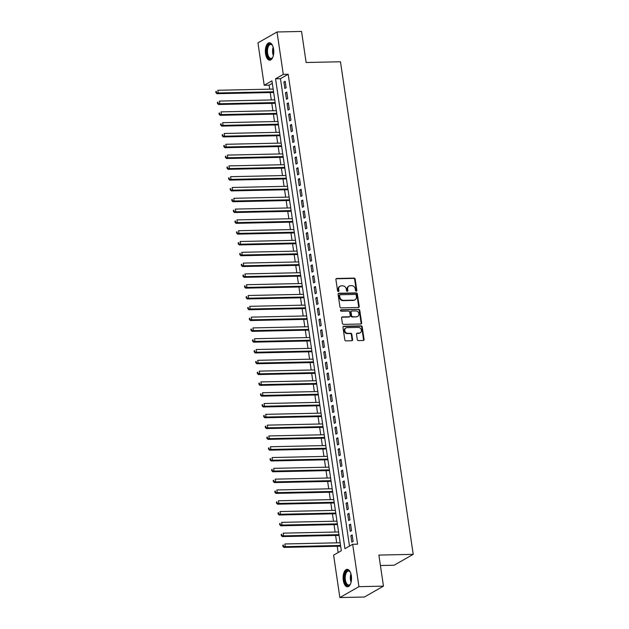 <?xml version="1.0" encoding="UTF-8"?>
<svg xmlns="http://www.w3.org/2000/svg" width="629" height="629" viewBox="0 0 629 629"><rect width="100%" height="100%" fill="white"/><g stroke="black" fill="none" stroke-linecap="round" stroke-linejoin="round"><path stroke-width="0.94" d="M356.273 291.164A0.771 0.653 60.3 0 0 356.832 290.401L355.173 279.134A1.101 0.936 60.3 0 0 354.048 278.097L336.719 278.474A1.101 0.936 60.3 0 0 335.91 279.551L337.576 290.818A0.771 0.653 60.3 0 0 338.921 290.787L338.709 289.332A3.515 2.98 60.3 0 1 340.045 286.211A3.515 2.98 60.3 0 1 341.288 285.873L342.734 285.841A3.515 2.98 60.3 0 1 346.312 289.167L346.532 290.629A0.771 0.653 60.3 0 0 347.876 290.598L347.664 289.136A3.515 2.98 60.3 0 1 349.001 286.014A3.515 2.98 60.3 0 1 350.243 285.676L351.69 285.645A3.515 2.98 60.3 0 1 355.275 288.978L355.487 290.433A0.771 0.653 60.3 0 0 356.273 291.164M356.242 291.164A0.771 0.653 60.3 0 0 356.321 290.7L354.654 279.433A1.101 0.936 60.3 0 0 353.537 278.395L336.201 278.765A1.101 0.936 60.3 0 0 336.098 278.773M338.331 291.549A0.771 0.653 60.3 0 0 338.402 291.085L338.19 289.623L338.709 289.332M347.287 291.353A0.771 0.653 60.3 0 0 347.365 290.889L347.145 289.434L347.664 289.136M343.3 580.363A8.735 4.206 88.8 0 1 347.137 569.331A8.735 4.206 88.8 0 1 351.344 575.771A8.735 4.206 88.8 0 1 347.515 586.802A8.735 4.206 88.8 0 1 343.3 580.363M265.54 53.756A8.735 4.206 88.8 0 1 269.377 42.733A8.735 4.206 88.8 0 1 273.584 49.164A8.735 4.206 88.8 0 1 269.747 60.195A8.735 4.206 88.8 0 1 265.54 53.756M357.28 339.566A1.101 0.936 60.3 0 0 358.404 340.603L363.263 340.501A1.101 0.936 60.3 0 0 364.073 339.416L362.225 326.907A1.101 0.936 60.3 0 0 361.109 325.869L343.772 326.239A1.101 0.936 60.3 0 0 342.962 327.324L344.81 339.833A1.101 0.936 60.3 0 0 345.926 340.871L351.808 340.745A1.101 0.936 60.3 0 0 352.61 339.66L351.823 334.306A1.101 0.936 60.3 0 0 350.699 333.268L347.79 333.331A2.941 2.492 60.3 0 1 344.944 331.161A2.941 2.492 60.3 0 1 345.911 327.945A2.941 2.492 60.3 0 1 346.949 327.662L358.365 327.41A2.941 2.492 60.3 0 1 361.211 329.588A2.941 2.492 60.3 0 1 360.236 332.804A2.941 2.492 60.3 0 1 359.198 333.087L357.296 333.126A1.101 0.936 60.3 0 0 356.494 334.211L357.28 339.566M277.019 31.977L301.55 31.45L306.134 62.507L340.478 61.768L413.214 554.346L378.878 555.085L383.462 586.142L358.931 586.668L339.864 597.55L333.606 555.155L341.335 550.737L271.948 80.85L264.211 85.261L257.953 42.858L277.019 31.977L283.286 74.379L275.549 78.79L344.944 548.685L352.672 544.274L358.931 586.668M352.672 544.274L357.579 544.164L288.192 74.269L283.286 74.379M358.396 307.526A1.101 0.936 60.3 0 0 359.206 306.441L357.358 293.932A1.101 0.936 60.3 0 0 356.234 292.886L338.897 293.263A1.101 0.936 60.3 0 0 338.095 294.348L339.943 306.858A1.101 0.936 60.3 0 0 341.06 307.896L358.396 307.526M359.788 310.419L361.636 322.929A1.101 0.936 60.3 0 1 360.834 324.014L343.497 324.383A1.101 0.936 60.3 0 1 342.373 323.345L341.586 317.991A1.101 0.936 60.3 0 1 342.388 316.906L349.425 316.757A1.101 0.936 60.3 0 0 350.227 315.679L349.7 312.126A1.101 0.936 60.3 0 0 348.584 311.088L341.264 311.245A0.771 0.653 60.3 0 1 341.044 309.759L358.672 309.382A1.101 0.936 60.3 0 1 359.788 310.419L359.277 310.71L361.125 323.22L361.636 322.929M286.124 87.745L285.173 81.267L283.883 81.998L284.843 88.485L286.124 87.745M287.72 98.549L286.769 92.07L285.48 92.801L286.431 99.28L287.72 98.549M289.316 109.352L288.357 102.865L287.076 103.604L288.027 110.083L289.316 109.352M290.913 120.155L289.953 113.668L288.664 114.407L289.623 120.886L290.913 120.155M292.509 130.958L291.549 124.471L290.26 125.21L291.219 131.689L292.509 130.958M294.105 141.753L293.145 135.274L291.856 136.013L292.815 142.492L294.105 141.753M295.701 152.556L294.742 146.077L293.452 146.816L294.411 153.295L295.701 152.556M297.297 163.359L296.338 156.88L295.048 157.612L296.007 164.098L297.297 163.359M298.885 174.162L297.934 167.684L296.644 168.415L297.603 174.901L298.885 174.162M300.481 184.965L299.53 178.487L298.24 179.218L299.192 185.697L300.481 184.965M302.077 195.768L301.118 189.29L299.836 190.021L300.788 196.5L302.077 195.768M303.673 206.571L302.714 200.085L301.425 200.824L302.384 207.303L303.673 206.571M305.269 217.375L304.31 210.888L303.021 211.627L303.98 218.106L305.269 217.375M306.866 228.178L305.906 221.691L304.617 222.43L305.576 228.909L306.866 228.178M308.462 238.973L307.502 232.494L306.213 233.233L307.172 239.712L308.462 238.973M310.058 249.776L309.098 243.297L307.809 244.028L308.768 250.515L310.058 249.776M311.646 260.579L310.695 254.1L309.405 254.831L310.364 261.318L311.646 260.579M313.242 271.382L312.291 264.903L311.001 265.635L311.953 272.121L313.242 271.382M314.838 282.185L313.879 275.706L312.597 276.438L313.549 282.916L314.838 282.185M316.434 292.988L315.475 286.502L314.186 287.241L315.145 293.719L316.434 292.988M318.03 303.791L317.071 297.305L315.782 298.044L316.741 304.522L318.03 303.791M319.626 314.594L318.667 308.108L317.378 308.847L318.337 315.326L319.626 314.594M321.222 325.39L320.263 318.911L318.974 319.65L319.933 326.129L321.222 325.39M322.819 336.193L321.859 329.714L320.57 330.453L321.529 336.932L322.819 336.193M324.407 346.996L323.455 340.517L322.166 341.248L323.125 347.735L324.407 346.996M326.003 357.799L325.051 351.32L323.762 352.051L324.713 358.538L326.003 357.799M327.599 368.602L326.64 362.123L325.358 362.854L326.309 369.333L327.599 368.602M329.195 379.405L328.236 372.926L326.954 373.657L327.906 380.136L329.195 379.405M330.791 390.208L329.832 383.721L328.542 384.461L329.502 390.939L330.791 390.208M332.387 401.011L331.428 394.525L330.139 395.264L331.098 401.742L332.387 401.011M333.983 411.814L333.024 405.328L331.735 406.067L332.694 412.545L333.983 411.814M335.579 422.609L334.62 416.131L333.331 416.87L334.29 423.348L335.579 422.609M337.168 433.412L336.216 426.934L334.927 427.665L335.886 434.152L337.168 433.412M338.764 444.216L337.812 437.737L336.523 438.468L337.474 444.955L338.764 444.216M340.36 455.019L339.408 448.54L338.119 449.271L339.07 455.758L340.36 455.019M341.956 465.822L340.997 459.343L339.715 460.074L340.666 466.553L341.956 465.822M343.552 476.625L342.593 470.138L341.303 470.877L342.262 477.356L343.552 476.625M345.148 487.428L344.189 480.941L342.899 481.68L343.859 488.159L345.148 487.428M346.744 498.231L345.785 491.744L344.495 492.483L345.455 498.962L346.744 498.231M348.34 509.026L347.381 502.547L346.092 503.286L347.051 509.765L348.34 509.026M349.936 519.829L348.977 513.35L347.688 514.09L348.647 520.568L349.936 519.829M351.525 530.632L350.573 524.154L349.284 524.885L350.243 531.371L351.525 530.632M288.192 74.269L280.455 78.68L349.48 546.09M350.88 535.688L351.831 542.174L353.121 541.435L352.169 534.957L350.88 535.688L352.271 535.656M272.31 83.335L269.118 85.151L269.707 89.153M270.211 92.557L271.303 99.956M271.807 103.36L272.9 110.759M273.403 114.163L274.496 121.562M274.999 124.967L276.092 132.365M276.595 135.77L277.688 143.16M278.191 146.573L279.284 153.963M279.787 157.368L280.88 164.767M281.383 168.171L282.476 175.57M282.971 178.974L284.064 186.373M284.567 189.777L285.66 197.176M286.164 200.58L287.256 207.979M287.76 211.383L288.853 218.782M289.356 222.186L290.449 229.585M290.952 232.989L292.045 240.38M292.548 243.793L293.641 251.183M294.144 254.588L295.237 261.986M295.732 265.391L296.825 272.789M297.328 276.194L298.421 283.593M298.924 286.997L300.017 294.396M300.52 297.8L301.613 305.199M302.117 308.603L303.209 316.002M303.713 319.406L304.806 326.797M305.309 330.209L306.402 337.6M306.905 341.012L307.998 348.403M308.501 351.808L309.586 359.206M310.089 362.611L311.182 370.009M311.685 373.414L312.778 380.812M313.281 384.217L314.374 391.615M314.877 395.02L315.97 402.418M316.473 405.823L317.566 413.222M318.07 416.626L319.162 424.017M319.666 427.429L320.759 434.82M321.262 438.224L322.347 445.623M322.85 449.027L323.943 456.426M324.446 459.83L325.539 467.229M326.042 470.634L327.135 478.032M327.638 481.437L328.731 488.835M329.234 492.24L330.327 499.638M330.83 503.043L331.923 510.434M332.427 513.846L333.519 521.237M334.023 524.649L335.108 532.04M335.611 535.444L336.704 542.843M337.207 546.247L338.143 552.561M380.419 565.518L394.147 565.227L413.214 554.346M383.462 586.142L364.395 597.023L339.864 597.55M269.118 85.151L264.211 85.261M280.455 78.68L275.549 78.79M283.883 81.998L285.275 81.967M285.48 92.801L286.871 92.77M287.076 103.604L288.467 103.573M288.664 114.407L290.063 114.376M290.26 125.21L291.652 125.179M291.856 136.013L293.248 135.982M293.452 146.816L294.844 146.785M295.048 157.612L296.44 157.588M296.644 168.415L298.036 168.383M298.24 179.218L299.632 179.186M299.836 190.021L301.228 189.989M301.425 200.824L302.824 200.793M303.021 211.627L304.412 211.596M304.617 222.43L306.008 222.399M306.213 233.233L307.605 233.202M307.809 244.028L309.201 244.005M309.405 254.831L310.797 254.808M311.001 265.635L312.393 265.603M312.597 276.438L313.989 276.406M314.186 287.241L315.585 287.209M315.782 298.044L317.173 298.012M317.378 308.847L318.769 308.815M318.974 319.65L320.365 319.618M320.57 330.453L321.962 330.422M322.166 341.248L323.558 341.225M323.762 352.051L325.154 352.02M325.358 362.854L326.75 362.823M326.954 373.657L328.346 373.626M328.542 384.461L329.934 384.429M330.139 395.264L331.53 395.232M331.735 406.067L333.126 406.035M333.331 416.87L334.722 416.838M334.927 427.665L336.318 427.641M336.523 438.468L337.915 438.444M338.119 449.271L339.511 449.24M339.715 460.074L341.107 460.043M341.303 470.877L342.703 470.846M342.899 481.68L344.291 481.649M344.495 492.483L345.887 492.452M346.092 503.286L347.483 503.255M347.688 514.09L349.079 514.058M349.284 524.885L350.675 524.861M349.001 286.014L348.49 286.313A3.515 2.98 60.3 0 0 347.145 289.434M340.045 286.211L339.526 286.502A3.515 2.98 60.3 0 0 338.19 289.623M358.499 307.51A1.101 0.936 60.3 0 0 358.687 306.732L356.84 294.223A1.101 0.936 60.3 0 0 355.723 293.185L338.386 293.554A1.101 0.936 60.3 0 0 338.284 293.562M356.179 295.127A0.771 0.653 60.3 0 0 355.393 294.396L340.179 294.726A0.771 0.653 60.3 0 0 339.613 295.481L339.841 297.022A3.515 2.98 60.3 0 0 343.426 300.348L353.828 300.119A3.515 2.98 60.3 0 0 355.071 299.781A3.515 2.98 60.3 0 0 356.407 296.66L356.179 295.127M339.66 295.017A0.771 0.653 60.3 0 0 339.102 295.779L339.613 295.481M355.071 299.781L354.552 300.08A3.515 2.98 60.3 0 1 353.309 300.418L342.907 300.638A3.515 2.98 60.3 0 1 339.322 297.313L339.102 295.779M360.936 323.998A1.101 0.936 60.3 0 0 361.125 323.22M349.81 316.654L349.292 316.945A1.101 0.936 60.3 0 1 348.906 317.047L341.877 317.205A1.101 0.936 60.3 0 0 341.775 317.213M340.556 310.05L358.672 309.382M356.722 316.599A2.941 2.492 60.3 0 0 357.759 316.316A2.941 2.492 60.3 0 0 358.727 313.1A2.941 2.492 60.3 0 0 355.88 310.93L351.863 311.017A1.101 0.936 60.3 0 0 351.053 312.094L351.58 315.648A1.101 0.936 60.3 0 0 352.696 316.686L356.203 316.89A2.941 2.492 60.3 0 0 357.241 316.607L357.759 316.316M351.469 311.119L350.958 311.41A1.101 0.936 60.3 0 0 350.534 312.385L351.053 312.094M356.203 316.89L352.185 316.977A1.101 0.936 60.3 0 1 351.061 315.939L350.534 312.385M359.277 310.71A1.101 0.936 60.3 0 0 358.153 309.672M360.236 332.804L359.725 333.095A2.941 2.492 60.3 0 1 358.687 333.378L356.785 333.425A1.101 0.936 60.3 0 0 356.682 333.433M345.911 327.945L345.4 328.236A2.941 2.492 60.3 0 0 344.425 331.452A2.941 2.492 60.3 0 0 347.271 333.629L347.79 333.331M351.91 340.737A1.101 0.936 60.3 0 0 352.098 339.959L351.304 334.604A1.101 0.936 60.3 0 0 350.188 333.567L347.271 333.629M363.365 340.486A1.101 0.936 60.3 0 0 363.554 339.707L361.706 327.198A1.101 0.936 60.3 0 0 360.59 326.16L343.253 326.53A1.101 0.936 60.3 0 0 343.151 326.545M273.159 89.082L217.838 90.269L218.239 92.974L216.95 93.705L273.662 92.487M216.455 92.408L216.297 91.331L215.786 91.622L215.944 92.707L218.239 92.974L273.56 91.779M215.786 91.622L216.297 91.331M216.95 93.705L215.944 92.707M272.9 57.011A7.556 3.64 88.8 0 1 272.483 57.719A7.556 3.64 88.8 0 1 266.869 53.434A7.556 3.64 88.8 0 1 268.096 45.351A7.556 3.64 88.8 0 1 272.208 45.084A7.556 3.64 88.8 0 1 272.656 45.775M272.388 45.335A6.998 3.373 -91.2 0 0 270.682 44.439A6.998 3.373 -91.2 0 0 267.616 53.268A6.998 3.373 -91.2 0 0 270.989 58.434A6.998 3.373 -91.2 0 0 272.648 57.467M269.912 42.788A8.68 4.175 -91.2 0 0 266.35 53.724A8.68 4.175 -91.2 0 0 270.281 60.109M350.668 583.61A7.556 3.64 88.8 0 1 350.243 584.325A7.556 3.64 88.8 0 1 345.384 582.863A7.556 3.64 88.8 0 1 345.439 572.728A7.556 3.64 88.8 0 1 349.968 571.69A7.556 3.64 88.8 0 1 350.424 572.382M350.149 571.934A6.998 3.373 -91.2 0 0 348.45 571.046A6.998 3.373 -91.2 0 0 346.123 573.113A6.998 3.373 -91.2 0 0 345.541 580.764A6.998 3.373 -91.2 0 0 348.749 585.033A6.998 3.373 -91.2 0 0 350.408 584.066M347.672 569.394A8.68 4.175 -91.2 0 0 345.038 571.942A8.68 4.175 -91.2 0 0 344.267 581.188A8.68 4.175 -91.2 0 0 348.049 586.715M274.755 99.877L219.435 101.072L219.836 103.777L218.546 104.508L275.258 103.29M218.051 103.211L217.893 102.134L217.375 102.425L217.54 103.51L219.836 103.777L275.156 102.582M217.375 102.425L217.893 102.134M218.546 104.508L217.54 103.51M276.351 110.68L221.031 111.876L221.432 114.58L220.142 115.311L276.854 114.093M219.647 114.014L219.49 112.937L218.971 113.228L219.136 114.305L221.432 114.58L276.752 113.385M218.971 113.228L219.49 112.937M220.142 115.311L219.136 114.305M277.947 121.483L222.627 122.679L223.028 125.375L221.738 126.115L278.45 124.888M221.243 124.817L221.086 123.74L220.567 124.031L220.724 125.108L223.028 125.375L278.348 124.188M220.567 124.031L221.086 123.74M221.738 126.115L220.724 125.108M279.543 132.287L224.223 133.482L224.616 136.178L223.334 136.918L280.047 135.691M222.839 135.62L222.682 134.535L222.163 134.834L222.32 135.911L224.616 136.178L279.936 134.991M222.163 134.834L222.682 134.535M223.334 136.918L222.32 135.911M281.139 143.09L225.819 144.285L226.212 146.982L224.93 147.721L281.643 146.494M224.435 146.423L224.27 145.338L223.759 145.637L223.916 146.714L226.212 146.982L281.533 145.786M223.759 145.637L224.27 145.338M224.93 147.721L223.916 146.714M282.728 153.893L227.415 155.088L227.808 157.785L226.519 158.524L283.231 157.297M226.031 157.226L225.866 156.141L225.355 156.44L225.512 157.517L227.808 157.785L283.129 156.59M225.355 156.44L225.866 156.141M226.519 158.524L225.512 157.517M284.324 164.696L229.003 165.883L229.404 168.588L228.115 169.319L284.827 168.1M227.627 168.022L227.462 166.944L226.951 167.235L227.108 168.32L229.404 168.588L284.725 167.393M226.951 167.235L227.462 166.944M228.115 169.319L227.108 168.32M285.92 175.499L230.599 176.686L231 179.391L229.711 180.122L286.423 178.903M229.215 178.825L229.058 177.748L228.547 178.038L228.704 179.123L231 179.391L286.321 178.196M228.547 178.038L229.058 177.748M229.711 180.122L228.704 179.123M287.516 186.302L232.195 187.489L232.596 190.194L231.307 190.925L288.019 189.706M230.812 189.628L230.654 188.551L230.135 188.842L230.3 189.927L232.596 190.194L287.917 188.999M230.135 188.842L230.654 188.551M231.307 190.925L230.3 189.927M289.112 197.097L233.791 198.292L234.192 200.997L232.903 201.728L289.615 200.509M232.408 200.431L232.25 199.354L231.731 199.645L231.897 200.722L234.192 200.997L289.513 199.802M231.731 199.645L232.25 199.354M232.903 201.728L231.897 200.722M290.708 207.9L235.388 209.095L235.789 211.792L234.499 212.531L291.211 211.305M234.004 211.234L233.846 210.157L233.328 210.448L233.485 211.525L235.789 211.792L291.109 210.605M233.328 210.448L233.846 210.157M234.499 212.531L233.485 211.525M292.304 218.703L236.984 219.898L237.385 222.595L236.095 223.334L292.807 222.108M235.6 222.037L235.443 220.952L234.924 221.251L235.081 222.328L237.385 222.595L292.697 221.408M234.924 221.251L235.443 220.952M236.095 223.334L235.081 222.328M293.9 229.506L238.58 230.701L238.973 233.398L237.691 234.137L294.403 232.911M237.196 232.84L237.031 231.755L236.52 232.054L236.677 233.131L238.973 233.398L294.293 232.211M236.52 232.054L237.031 231.755M237.691 234.137L236.677 233.131M295.488 240.309L240.176 241.505L240.569 244.201L239.279 244.94L295.992 243.714M238.792 243.643L238.627 242.558L238.116 242.857L238.273 243.934L240.569 244.201L295.889 243.006M238.116 242.857L238.627 242.558M239.279 244.94L238.273 243.934M297.085 251.113L241.764 252.308L242.165 255.004L240.876 255.736L297.588 254.517M240.388 254.438L240.223 253.361L239.712 253.66L239.869 254.737L242.165 255.004L297.486 253.809M239.712 253.66L240.223 253.361M240.876 255.736L239.869 254.737M298.681 261.916L243.36 263.103L243.761 265.808L242.472 266.539L299.184 265.32M241.976 265.241L241.819 264.164L241.308 264.455L241.465 265.54L243.761 265.808L299.082 264.612M241.308 264.455L241.819 264.164M242.472 266.539L241.465 265.54M300.277 272.719L244.956 273.906L245.357 276.611L244.068 277.342L300.78 276.123M243.572 276.045L243.415 274.967L242.896 275.258L243.061 276.343L245.357 276.611L300.678 275.416M242.896 275.258L243.415 274.967M244.068 277.342L243.061 276.343M301.873 283.514L246.552 284.709L246.953 287.414L245.664 288.145L302.376 286.926M245.168 286.848L245.011 285.77L244.492 286.061L244.657 287.146L246.953 287.414L302.274 286.219M244.492 286.061L245.011 285.77M245.664 288.145L244.657 287.146M303.469 294.317L248.148 295.512L248.549 298.217L247.26 298.948L303.972 297.729M246.765 297.651L246.607 296.573L246.088 296.864L246.246 297.942L248.549 298.217L303.87 297.022M246.088 296.864L246.607 296.573M247.26 298.948L246.246 297.942M305.065 305.12L249.744 306.315L250.145 309.012L248.856 309.751L305.568 308.524M248.361 308.454L248.203 307.377L247.684 307.667L247.842 308.745L250.145 309.012L305.458 307.825M247.684 307.667L248.203 307.377M248.856 309.751L247.842 308.745M306.661 315.923L251.341 317.118L251.734 319.815L250.452 320.554L307.164 319.328M249.957 319.257L249.799 318.172L249.281 318.471L249.438 319.548L251.734 319.815L307.054 318.628M249.281 318.471L249.799 318.172M250.452 320.554L249.438 319.548M308.249 326.726L252.937 327.921L253.33 330.618L252.04 331.357L308.753 330.131M251.553 330.06L251.388 328.975L250.877 329.274L251.034 330.351L253.33 330.618L308.65 329.423M250.877 329.274L251.388 328.975M252.04 331.357L251.034 330.351M309.845 337.529L254.525 338.724L254.926 341.421L253.636 342.16L310.349 340.934M253.149 340.863L252.984 339.778L252.473 340.077L252.63 341.154L254.926 341.421L310.246 340.226M252.473 340.077L252.984 339.778M253.636 342.16L252.63 341.154M311.441 348.332L256.121 349.52L256.522 352.224L255.232 352.955L311.945 351.737M254.737 351.658L254.58 350.581L254.069 350.872L254.226 351.957L256.522 352.224L311.842 351.029M254.069 350.872L254.58 350.581M255.232 352.955L254.226 351.957M313.038 359.135L257.717 360.323L258.118 363.027L256.829 363.759L313.541 362.54M256.333 362.461L256.176 361.384L255.657 361.675L255.822 362.76L258.118 363.027L313.439 361.832M255.657 361.675L256.176 361.384M256.829 363.759L255.822 362.76M314.634 369.938L259.313 371.126L259.714 373.83L258.425 374.562L315.137 373.343M257.929 373.264L257.772 372.187L257.253 372.478L257.418 373.563L259.714 373.83L315.035 372.635M257.253 372.478L257.772 372.187M258.425 374.562L257.418 373.563M316.23 380.734L260.909 381.929L261.31 384.633L260.021 385.365L316.733 384.146M259.525 384.067L259.368 382.99L258.849 383.281L259.014 384.358L261.31 384.633L316.631 383.438M258.849 383.281L259.368 382.99M260.021 385.365L259.014 384.358M317.826 391.537L262.505 392.732L262.906 395.429L261.617 396.168L318.329 394.941M261.121 394.87L260.964 393.793L260.445 394.084L260.603 395.161L262.906 395.429L318.219 394.241M260.445 394.084L260.964 393.793M261.617 396.168L260.603 395.161M319.422 402.34L264.101 403.535L264.494 406.232L263.213 406.971L319.925 405.744M262.718 405.674L262.56 404.589L262.041 404.887L262.199 405.964L264.494 406.232L319.815 405.045M262.041 404.887L262.56 404.589M263.213 406.971L262.199 405.964M321.018 413.143L265.697 414.338L266.091 417.035L264.801 417.774L321.513 416.547M264.314 416.477L264.149 415.392L263.637 415.69L263.795 416.768L266.091 417.035L321.411 415.848M263.637 415.69L264.149 415.392M264.801 417.774L263.795 416.768M322.606 423.946L267.286 425.141L267.687 427.838L266.397 428.577L323.109 427.35M265.91 427.28L265.745 426.195L265.234 426.493L265.391 427.571L267.687 427.838L323.007 426.643M265.234 426.493L265.745 426.195M266.397 428.577L265.391 427.571M324.202 434.749L268.882 435.944L269.283 438.641L267.993 439.38L324.706 438.154M267.498 438.083L267.341 436.998L266.83 437.297L266.987 438.374L269.283 438.641L324.603 437.446M266.83 437.297L267.341 436.998M267.993 439.38L266.987 438.374M325.798 445.552L270.478 446.739L270.879 449.444L269.589 450.175L326.302 448.957M269.094 448.878L268.937 447.801L268.418 448.092L268.583 449.177L270.879 449.444L326.199 448.249M268.418 448.092L268.937 447.801M269.589 450.175L268.583 449.177M327.394 456.355L272.074 457.542L272.475 460.247L271.185 460.978L327.898 459.76M270.69 459.681L270.533 458.604L270.014 458.895L270.179 459.98L272.475 460.247L327.795 459.052M270.014 458.895L270.533 458.604M271.185 460.978L270.179 459.98M328.991 467.15L273.67 468.346L274.071 471.05L272.782 471.781L329.494 470.563M272.286 470.484L272.129 469.407L271.61 469.698L271.775 470.783L274.071 471.05L329.392 469.855M271.61 469.698L272.129 469.407M272.782 471.781L271.775 470.783M330.587 477.954L275.266 479.149L275.667 481.853L274.378 482.585L331.09 481.366M273.882 481.287L273.725 480.21L273.206 480.501L273.363 481.578L275.667 481.853L330.988 480.658M273.206 480.501L273.725 480.21M274.378 482.585L273.363 481.578M332.183 488.757L276.862 489.952L277.255 492.649L275.974 493.388L332.686 492.161M275.478 492.09L275.321 491.013L274.802 491.304L274.959 492.381L277.255 492.649L332.576 491.461M274.802 491.304L275.321 491.013M275.974 493.388L274.959 492.381M333.779 499.56L278.458 500.755L278.851 503.452L277.562 504.191L334.274 502.964M277.075 502.893L276.909 501.808L276.398 502.107L276.556 503.184L278.851 503.452L334.172 502.264M276.398 502.107L276.909 501.808M277.562 504.191L276.556 503.184M335.367 510.363L280.047 511.558L280.448 514.255L279.158 514.994L335.87 513.767M278.671 513.696L278.505 512.611L277.994 512.91L278.152 513.987L280.448 514.255L335.768 513.067M277.994 512.91L278.505 512.611M279.158 514.994L278.152 513.987M336.963 521.166L281.643 522.361L282.044 525.058L280.754 525.797L337.466 524.57M280.259 524.5L280.102 523.414L279.591 523.713L279.748 524.79L282.044 525.058L337.364 523.863M279.591 523.713L280.102 523.414M280.754 525.797L279.748 524.79M338.559 531.969L283.239 533.156L283.64 535.861L282.35 536.592L339.062 535.373M281.855 535.295L281.698 534.218L281.187 534.508L281.344 535.594L283.64 535.861L338.96 534.666M281.187 534.508L281.698 534.218M282.35 536.592L281.344 535.594M340.155 542.772L284.835 543.959L285.236 546.664L283.946 547.395L340.659 546.176M283.451 546.098L283.294 545.021L282.775 545.312L282.94 546.397L285.236 546.664L340.556 545.469M282.775 545.312L283.294 545.021M283.946 547.395L282.94 546.397M356.321 290.7L356.832 290.401M338.402 291.085L338.921 290.787M347.365 290.889L347.876 290.598M336.201 278.765L336.719 278.474M353.537 278.395L354.048 278.097M354.654 279.433L355.173 279.134M338.386 293.554L338.897 293.263M355.723 293.185L356.234 292.886M356.84 294.223L357.358 293.932M358.687 306.732L359.206 306.441M339.322 297.313L339.841 297.022M342.907 300.638L343.426 300.348M353.309 300.418L353.828 300.119M341.877 317.205L342.388 316.906M348.906 317.047L349.425 316.757M340.572 310.026L341.044 309.759M351.061 315.939L351.58 315.648M352.185 316.977L352.696 316.686M356.785 333.425L357.296 333.126M358.687 333.378L359.198 333.087M350.188 333.567L350.699 333.268M351.304 334.604L351.823 334.306M352.098 339.959L352.61 339.66M343.253 326.53L343.772 326.239M360.59 326.16L361.109 325.869M361.706 327.198L362.225 326.907M363.554 339.707L364.073 339.416M273.34 55.572A6.998 3.373 88.8 0 1 272.727 53.158A6.998 3.373 88.8 0 1 273.159 47.199M273.45 48.386A6.77 3.255 -91.2 0 0 273.316 53.088A6.77 3.255 -91.2 0 0 273.576 54.361M351.1 582.171A6.998 3.373 88.8 0 1 350.919 573.797M351.21 574.992A6.77 3.255 -91.2 0 0 351.336 580.968M339.393 295.095L339.904 294.797"/></g></svg>
